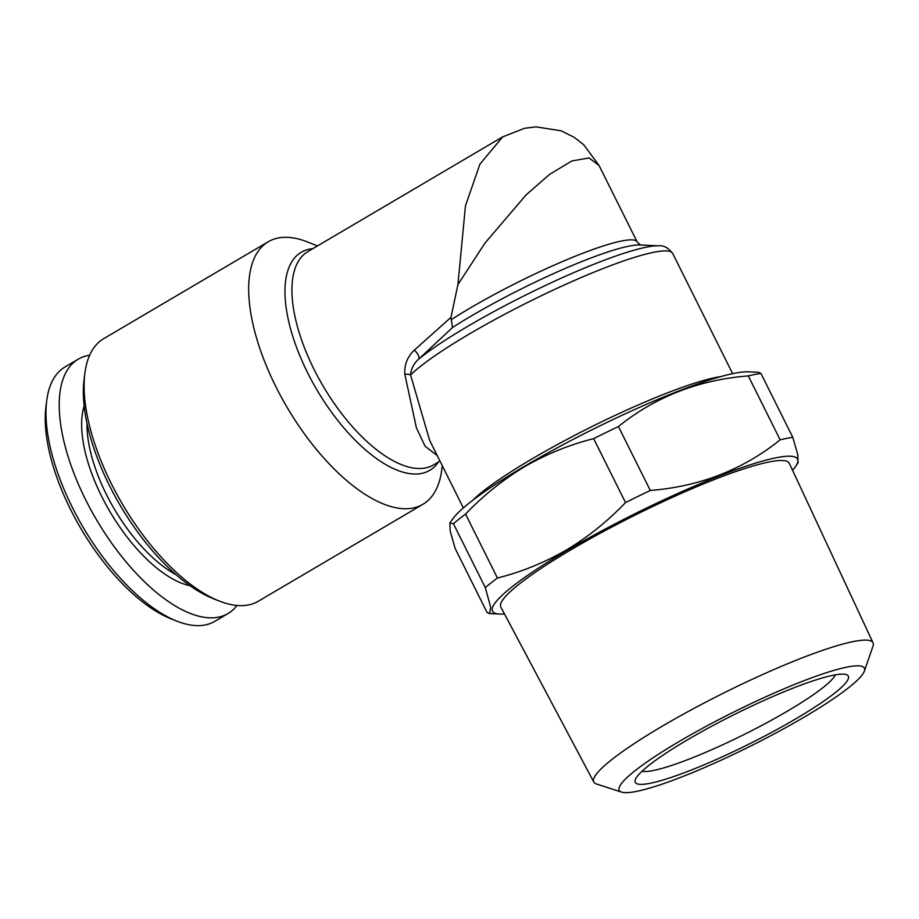 <?xml version="1.0" encoding="UTF-8"?>
<svg xmlns="http://www.w3.org/2000/svg" width="919" height="919" viewBox="0 0 919 919"><rect width="100%" height="100%" fill="white"/><g stroke="black" fill="none" stroke-linecap="round" stroke-linejoin="round"><path stroke-width="1.38" d="M720.967 376.549A150.452 20.861 153.5 0 0 531.561 459.178A150.452 20.861 153.5 0 0 472.676 500.338M452.516 327.509L418.754 359.065A145.696 20.207 -26.5 0 1 467.725 326.348A145.696 20.207 -26.5 0 1 658.716 245.821L639.716 244.982A128.557 17.829 153.5 0 0 471.206 316.033A128.557 17.829 153.5 0 0 452.516 327.509L450.942 317.4L414.354 350.116C407.416 356.721 404.234 364.774 404.819 374.274A9.523 3.745 167.3 0 1 410.575 374.975L429.598 440.247M442.28 465.68L441.752 469.793A152.359 67.845 -120.5 0 1 422.924 504.301A152.359 67.845 -120.5 0 1 275.872 386.692A152.359 67.845 -120.5 0 1 268.291 241.731A152.359 67.845 -120.5 0 1 307.601 241.996L317.48 245.924M451.183 319.709A123.789 17.174 -26.5 0 1 469.735 308.302A123.789 17.174 -26.5 0 1 637.177 241.95L599.062 165.5L589.056 157.93L571.859 160.963L549.769 174.242L526.15 194.851L484.991 243.064L457.926 284.614L465.462 205.822L479.959 164.11L502.693 136.851M268.291 241.731L103.721 338.651A152.359 67.845 59.5 0 0 84.893 373.16A152.359 67.845 59.5 0 0 111.302 483.612A152.359 67.845 59.5 0 0 219.044 600.946A152.359 67.845 59.5 0 0 258.354 601.221L422.924 504.301M84.893 373.16L84.088 379.375A146.638 65.295 59.5 0 0 109.51 485.691A146.638 65.295 59.5 0 0 213.208 598.637L219.044 600.946M792.534 470.275A170.452 23.641 153.5 0 0 795.567 466.484L798.094 462.808L797.772 454.675L792.798 437.352L760.921 373.424L758.451 372.264L748.376 371.827A170.452 23.641 153.5 0 0 524.933 466.036A170.452 23.641 153.5 0 0 452.401 519.384L449.873 523.06M453.423 523.704L449.885 523.06L450.195 531.136L455.181 548.517L487.047 612.445L489.517 613.605L490.712 607.229L485.301 587.632L453.423 523.704A190.451 26.41 153.5 0 1 465.554 514.077L497.432 578.005C521.441 571.986 544.416 562.669 566.334 550.033C587.815 537.155 607.551 521.337 625.529 502.567L593.651 438.639C569.366 444.75 546.403 454.078 524.749 466.611C503.038 479.672 483.302 495.49 465.554 514.077M795.567 466.484A170.452 23.641 153.5 0 0 732.075 471.102A170.452 23.641 153.5 0 0 567.012 550.435A170.452 23.641 153.5 0 0 499.603 614.041A170.452 23.641 153.5 0 0 504.451 613.915M497.432 578.005A190.451 26.41 153.5 0 0 485.301 587.632M679.118 741.53A136.977 19 153.5 0 0 621.612 792.132A136.977 19 153.5 0 0 804.493 716.946A136.977 19 153.5 0 0 864.365 671.1A136.977 19 153.5 0 0 806.388 679.796A136.977 19 153.5 0 0 679.118 741.53M864.365 671.1L872.993 646.137A156.023 21.642 153.5 0 0 873.05 642.818A156.023 21.642 153.5 0 0 661.979 726.366A156.023 21.642 153.5 0 0 593.789 782.046A156.023 21.642 153.5 0 0 596.488 783.999L621.612 792.132M873.05 642.818L789.283 463.302A161.158 22.355 153.5 0 0 571.273 549.596A161.158 22.355 153.5 0 0 500.844 607.103L593.789 782.046M796.279 718.555A119.033 16.508 153.5 0 0 846.25 674.58A119.033 16.508 153.5 0 0 687.332 739.921A119.033 16.508 153.5 0 0 635.293 779.76A119.033 16.508 153.5 0 0 685.677 772.213A119.033 16.508 153.5 0 0 796.279 718.555M642.036 771.225A109.51 15.186 153.5 0 0 787.709 710.973A109.51 15.186 153.5 0 0 835.382 674.833M87.006 423.418A108.557 48.339 59.5 0 0 106.374 494.388A108.557 48.339 59.5 0 0 176.115 574.72M84.146 405.957A112.359 50.04 59.5 0 0 101.699 496.455A112.359 50.04 59.5 0 0 189.992 585.69M89.637 355.262A147.591 65.72 59.5 0 0 78.218 359.191L64.996 366.98A147.591 65.72 59.5 0 0 46.754 400.408A147.591 65.72 59.5 0 0 72.348 507.414A147.591 65.72 59.5 0 0 176.712 621.083A147.591 65.72 59.5 0 0 214.793 621.336L228.015 613.559A147.591 65.72 59.5 0 0 236.987 605.472M78.218 359.191A147.591 65.72 59.5 0 0 85.57 499.626A147.591 65.72 59.5 0 0 228.015 613.559M46.754 400.408L45.95 406.635A141.882 63.181 59.5 0 0 70.556 509.494A141.882 63.181 59.5 0 0 170.877 618.763L176.712 621.083M748.284 375.905C698.808 379.834 655.523 396.709 618.43 426.531L650.296 490.459C699.773 486.53 743.046 469.655 780.151 439.833L748.284 375.905A190.451 26.41 153.5 0 1 760.921 373.424M792.798 437.352A190.451 26.41 153.5 0 0 780.151 439.833M650.296 490.459A190.451 26.41 153.5 0 0 625.529 502.567M618.43 426.531A190.451 26.41 153.5 0 0 593.651 438.639M414.354 350.116A9.523 4.365 -137.8 0 1 418.754 359.065C413.872 363.35 411.149 368.657 410.575 374.975A150.452 20.861 153.5 0 1 469.195 334.079A150.452 20.861 153.5 0 1 672.697 253.449C668.331 247.82 663.667 245.27 658.716 245.821M437.283 455.652L425.095 446.232L416.399 427.817L404.819 374.274M450.942 317.4L457.926 284.614M438.455 462.004A126.581 56.369 -120.5 0 1 307.566 372.666A126.581 56.369 -120.5 0 1 312.816 248.67M598.935 165.271L583.657 144.685L574.318 137.39L561.141 130.808L535.995 126.868L524.692 128.258L502.567 136.92L307.876 251.576A123.789 55.117 59.5 0 0 314.034 369.358A123.789 55.117 59.5 0 0 433.504 464.911L439.994 461.097M463.348 507.92L429.541 440.121M637.177 241.95L640.532 245.063M499.603 614.041L489.517 613.605M732.638 373.665L672.697 253.449"/></g></svg>
